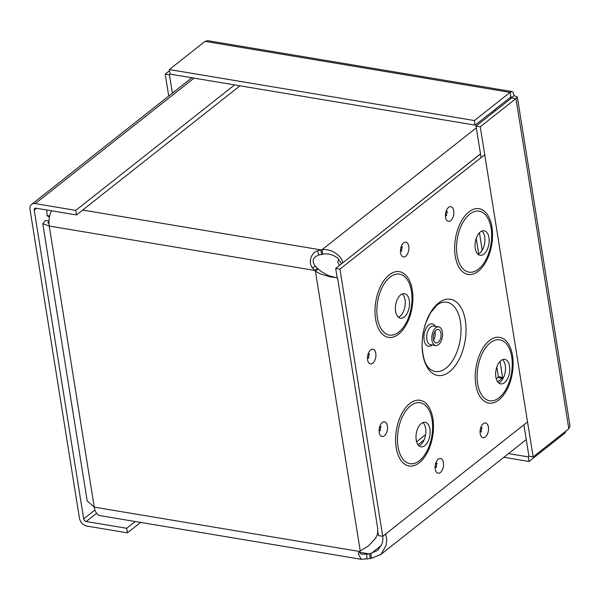 <?xml version="1.0" encoding="UTF-8"?>
<svg xmlns="http://www.w3.org/2000/svg" width="600" height="600" viewBox="0 0 600 600"><rect width="100%" height="100%" fill="white"/><g stroke="black" fill="none" stroke-linecap="round" stroke-linejoin="round"><path stroke-width="0.9" d="M381.428 545.347L370.793 553.748L371.528 558.315L370.298 558.525L369.57 553.957L377.685 550.388L381.968 544.035L382.83 540.345L382.875 536.205M385.702 533.97L386.722 539.85L386.243 545.213L381.053 554.257L371.528 558.315M339.472 265.41L337.74 262.23L338.558 259.47M51.555 210.78A15.495 8.558 99.5 0 0 49.222 226.035L314.535 270.397L312.375 267.705C307.972 262.62 311.138 252.382 317.572 250.86L322.087 249.66C335.535 248.077 345.983 262.358 341.43 263.692L338.513 259.478C339.9 259.74 332.257 252.21 322.815 254.228L318.757 254.993C312.78 257.355 311.618 261.112 315.293 266.257L318.263 268.995L315.435 271.23L314.535 270.397L317.362 268.163M480.495 153.892L341.513 263.798M476.317 127.823L322.087 249.66L322.815 254.228M492.923 112.733L492.173 111.69M82.695 210.053L320.858 249.87L321.593 254.438M370.298 558.525L361.222 559.305L358.132 553.357L360.233 550.92L368.407 545.97L375.638 538.268L377.543 533.835L377.782 528.975M48.975 220.995L45.54 220.425L42.773 223.695L49.222 226.035L94.245 507.127L359.558 551.482L360.337 550.868M318.263 268.995L321.21 271.5L328.215 275.543L335.715 277.538L329.895 276.788L320.085 273.84L315.435 271.23L360.233 550.92M377.798 528.975L337.575 277.86L335.715 277.538M494.287 110.025L495.48 110.715M359.805 551.543L359.625 552.368L361.028 553.965L362.07 554.235L369.57 553.957L359.625 552.293M500.97 377.865L498.353 376.612L503.438 377.73M496.268 378.847L498.12 377.385L503.002 378.57M416.61 441.772L425.618 434.662M417.982 444.735L424.147 439.86M497.64 381.81L502.342 378.09M498.353 376.612L496.815 367.013M478.71 253.965L476.22 238.395M502.582 377.317L500.033 361.41M482.228 250.245L479.43 232.785M46.83 209.993L47.032 215.572L49.448 217.155M49.695 216.015L47.032 215.572M361.065 559.275L100.222 515.662A15.495 8.558 99.5 0 1 94.245 507.127L87.18 500.947L42.765 223.635M48.975 223.627L47.835 222.825L48.953 221.513M239.962 85.815L76.5 214.95L75.765 210.382L35.25 203.603A7.725 5.498 -128.3 0 0 31.56 204.42A7.725 5.498 -128.3 0 0 30 209.415L79.448 518.145A7.725 5.498 -128.3 0 0 86.903 526.08L127.417 532.852L140.632 522.42M76.5 214.95L35.985 208.178A2.588 1.845 -128.3 0 0 34.748 208.447A2.588 1.845 -128.3 0 0 34.223 210.12L83.677 518.85L94.927 509.963M234.585 84.915L75.765 210.382M135.248 521.52L126.683 528.285L86.175 521.513A2.588 1.845 51.7 0 1 83.677 518.85M126.683 528.285L127.417 532.852M508.53 453.592L528.293 456.9L529.028 461.467L564.713 433.283L566.145 430.845M529.125 456.248L528.293 456.9M564.525 432.12L564.713 433.283M503.88 457.268L529.028 461.467M517.32 96.93L570 425.82L568.822 428.73L533.138 456.915L480.263 126.78L515.947 98.595L517.312 96.9L514.088 95.655L513.06 92.205L512.002 91.567L510.105 92.377L474.42 120.562L169.328 69.555L205.013 41.362L207.862 40.71M533.138 456.915L528.915 456.21L523.89 424.808M481.088 157.613L476.04 126.075L480.263 126.78M511.312 98.212L476.04 126.075M514.088 95.655L511.26 97.89L515.947 98.595L568.822 428.73M509.925 97.665L511.26 97.89L510.84 96.945L475.155 125.137L170.062 74.123L169.328 69.555M511.155 96.623L510.84 96.945L510.105 92.377L205.013 41.362M475.155 125.137L474.42 120.562M170.265 74.16L169.44 74.812L172.38 93.172M169.515 70.71L165.218 74.108L168.727 96.06M169.44 74.812L165.218 74.108M438.562 303A38.617 21.33 -80.5 0 1 465.248 339.983A38.617 21.33 -80.5 0 1 428.393 369.097A38.617 21.33 -80.5 0 1 438.562 303M435.825 327.788A9.465 5.228 99.5 0 0 431.79 337.897A9.465 5.228 99.5 0 0 435.615 345.54A9.465 5.228 99.5 0 0 442.327 337.072A9.465 5.228 99.5 0 0 438.735 326.873A9.465 5.228 99.5 0 0 435.825 327.788M436.2 330.127A6.832 3.772 99.5 0 0 433.283 337.433A6.832 3.772 99.5 0 0 436.043 342.952A6.832 3.772 99.5 0 0 440.895 336.832A6.832 3.772 99.5 0 0 438.3 329.468A6.832 3.772 99.5 0 0 436.2 330.127M480.51 153.998L335.678 268.41L337.163 277.695M377.873 531.87L378.472 535.605L382.733 536.317L339.93 269.123L484.74 154.733M527.535 421.928L382.733 536.317M418.98 445.838A12.428 6.863 99.5 0 0 425.565 434.978A12.428 6.863 99.5 0 0 422.873 422.565M421.283 423.502A12.428 6.863 99.5 0 0 415.987 436.778A12.428 6.863 99.5 0 0 421.005 446.812A12.428 6.863 99.5 0 0 429.825 435.69A12.428 6.863 99.5 0 0 425.107 422.303A12.428 6.863 99.5 0 0 421.283 423.502M398.377 317.212A12.428 6.863 99.5 0 0 404.963 306.36A12.428 6.863 99.5 0 0 402.27 293.947M400.68 294.877A12.428 6.863 99.5 0 0 395.385 308.16A12.428 6.863 99.5 0 0 400.403 318.195A12.428 6.863 99.5 0 0 409.222 307.065A12.428 6.863 99.5 0 0 404.505 293.678A12.428 6.863 99.5 0 0 400.68 294.877M498.638 382.913A12.428 6.863 99.5 0 0 505.222 372.053A12.428 6.863 99.5 0 0 502.522 359.64M500.94 360.577A12.428 6.863 99.5 0 0 495.638 373.853A12.428 6.863 99.5 0 0 500.662 383.888A12.428 6.863 99.5 0 0 509.475 372.765A12.428 6.863 99.5 0 0 504.757 359.377A12.428 6.863 99.5 0 0 500.94 360.577M478.035 254.288A12.428 6.863 99.5 0 0 484.62 243.428A12.428 6.863 99.5 0 0 481.92 231.022M480.338 231.952A12.428 6.863 99.5 0 0 475.035 245.235A12.428 6.863 99.5 0 0 480.06 255.27A12.428 6.863 99.5 0 0 488.873 244.14A12.428 6.863 99.5 0 0 484.155 230.752A12.428 6.863 99.5 0 0 480.338 231.952M335.678 268.41L339.93 269.123M317.572 250.86L318.757 254.993M312.375 267.705L315.293 266.257M358.132 553.357L360.653 550.717M366.945 559.132L366.697 554.257M194.07 78.142L35.25 203.603M36.562 208.275L34.223 210.12M96.608 513.27L86.175 521.513M439.853 303.27A35.1 19.388 -80.5 0 1 460.17 340.05A35.1 19.388 -80.5 0 1 428.993 368.228C425.062 364.74 422.775 357.24 422.123 345.735C422.048 337.763 423.338 330.007 425.978 322.478L430.357 313.065L437.07 305.01L439.853 303.27M435.338 326.31A11.355 6.27 99.5 0 0 428.745 324.968A11.355 6.27 99.5 0 0 424.14 340.207A11.355 6.27 99.5 0 0 432.217 344.978M438.735 326.873L433.62 326.017A9.465 5.228 99.5 0 0 430.71 326.933A9.465 5.228 99.5 0 0 426.675 337.043A9.465 5.228 99.5 0 0 430.5 344.685L435.615 345.54M433.56 339.938A6.832 3.772 99.5 0 0 434.97 331.507M403.612 242.91A7.447 4.11 99.5 0 0 401.647 255.653A7.447 4.11 99.5 0 0 408.757 250.042A7.447 4.11 99.5 0 0 403.612 242.91M370.62 349.935A7.447 4.11 99.5 0 0 368.655 362.678A7.447 4.11 99.5 0 0 375.765 357.067A7.447 4.11 99.5 0 0 370.62 349.935M438.263 459.248A7.447 4.11 99.5 0 0 436.305 471.99A7.447 4.11 99.5 0 0 443.408 466.373A7.447 4.11 99.5 0 0 438.263 459.248M389.19 274.882A33.3 18.39 -80.5 0 1 412.2 306.772A33.3 18.39 -80.5 0 1 380.423 331.882A33.3 18.39 -80.5 0 1 389.19 274.882M468.847 211.958A33.3 18.39 -80.5 0 1 491.857 243.847A33.3 18.39 -80.5 0 1 460.072 268.957A33.3 18.39 -80.5 0 1 468.847 211.958M489.45 340.575A33.3 18.39 -80.5 0 1 512.46 372.472A33.3 18.39 -80.5 0 1 480.675 397.582A33.3 18.39 -80.5 0 1 489.45 340.575M409.793 403.507A33.3 18.39 -80.5 0 1 432.803 435.397A33.3 18.39 -80.5 0 1 401.025 460.507A33.3 18.39 -80.5 0 1 409.793 403.507M448.575 207.39A7.447 4.11 99.5 0 0 446.61 220.132A7.447 4.11 99.5 0 0 453.72 214.522A7.447 4.11 99.5 0 0 448.575 207.39M483.225 423.728A7.447 4.11 99.5 0 0 481.26 436.47A7.447 4.11 99.5 0 0 488.37 430.853A7.447 4.11 99.5 0 0 483.225 423.728M382.245 422.535A7.447 4.11 99.5 0 0 380.288 435.285A7.447 4.11 99.5 0 0 387.39 429.668A7.447 4.11 99.5 0 0 382.245 422.535M410.632 405.743A30.885 17.055 99.5 0 0 402.495 458.595A30.885 17.055 99.5 0 0 431.97 435.315A30.885 17.055 99.5 0 0 410.632 405.743M390.03 277.118A30.885 17.055 99.5 0 0 381.892 329.978A30.885 17.055 99.5 0 0 411.368 306.69A30.885 17.055 99.5 0 0 390.03 277.118M490.283 342.817A30.885 17.055 99.5 0 0 482.153 395.67A30.885 17.055 99.5 0 0 511.627 372.39A30.885 17.055 99.5 0 0 490.283 342.817M469.688 214.192A30.885 17.055 99.5 0 0 461.55 267.053A30.885 17.055 99.5 0 0 491.025 243.765A30.885 17.055 99.5 0 0 469.688 214.192M526.252 439.59L380.325 554.873M31.56 204.42L191.873 77.775M207.87 40.695L512.002 91.552M401.01 247.657L402.435 246.975C402.42 245.55 401.092 251.985 401.722 251.22L400.597 250.118M379.642 427.283L381.067 426.607C381.053 425.175 379.725 431.61 380.355 430.853L379.23 429.743M480.623 428.475L482.048 427.793C482.033 426.368 480.705 432.803 481.335 432.037L480.21 430.935M445.972 212.138L447.397 211.462C447.382 210.03 446.055 216.465 446.685 215.7L445.56 214.597M435.66 463.995L437.085 463.312C437.07 461.888 435.743 468.315 436.373 467.558L435.248 466.455M368.017 354.683L369.435 354C369.428 352.575 368.1 359.01 368.73 358.245L367.605 357.142"/></g></svg>
